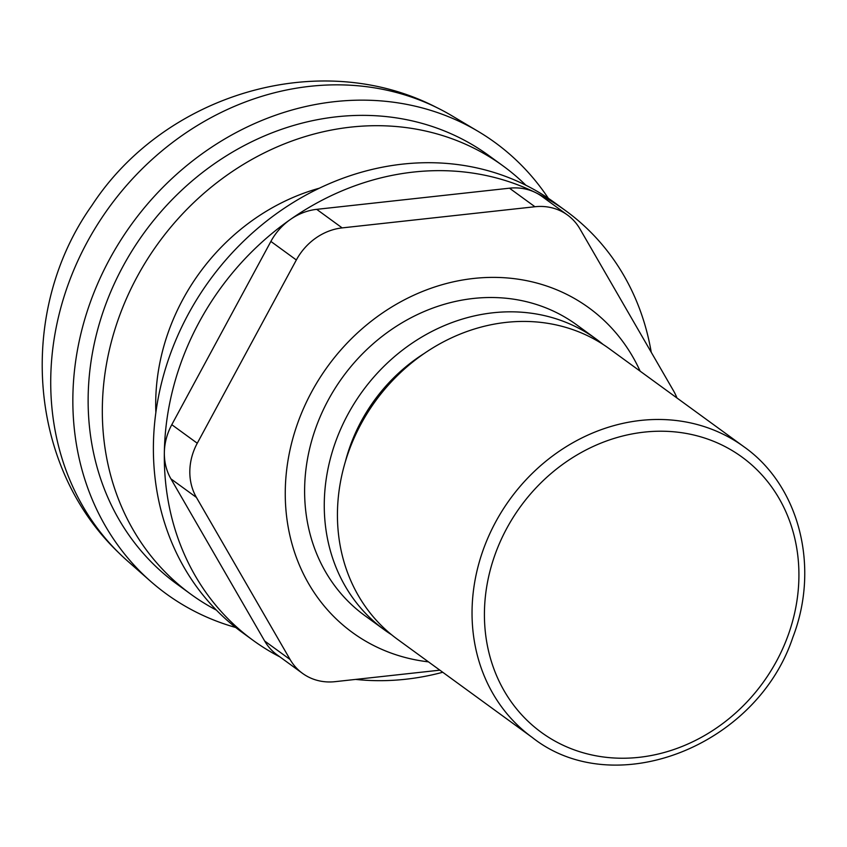 <?xml version="1.0" encoding="UTF-8"?>
<svg xmlns="http://www.w3.org/2000/svg" width="847" height="847" viewBox="0 0 847 847"><rect width="100%" height="100%" fill="white"/><g stroke="black" fill="none" stroke-linecap="round" stroke-linejoin="round"><path stroke-width="1.27" d="M439.868 670.168L335.084 681.666A56.781 49.941 -53.9 0 1 302.506 673.354A56.781 49.941 -53.9 0 1 290.119 659.538L196.419 497.433A56.781 49.941 -53.9 0 1 197.266 443.235L296.344 259.976A56.781 49.941 -53.9 0 1 342.156 227.896L534.944 206.742A56.781 49.941 -53.9 0 1 567.532 215.053A56.781 49.941 -53.9 0 1 579.909 228.87L673.619 390.975A56.781 49.941 -53.9 0 1 676.922 397.952M302.506 673.354L277.033 654.805A56.781 49.941 -53.9 0 1 264.656 640.999L170.946 478.883A56.781 49.941 -53.9 0 1 164.35 452.552A56.781 49.941 -53.9 0 1 171.793 424.686L270.881 241.427A56.781 49.941 -53.9 0 1 290.373 219.479A56.781 49.941 -53.9 0 1 316.693 209.347L509.481 188.193A56.781 49.941 -53.9 0 1 535.569 192.587A56.781 49.941 -53.9 0 1 542.059 196.504L567.532 215.053M651.237 352.267A265.651 233.677 126.1 0 0 565.944 210.924A265.651 233.677 126.1 0 0 535.569 192.587A265.651 233.677 126.1 0 0 290.373 219.479A265.651 233.677 126.1 0 0 164.35 452.552A265.651 233.677 126.1 0 0 253.158 640.396A265.651 233.677 126.1 0 0 279.923 656.912M355.645 679.41A265.651 233.677 126.1 0 0 442.748 672.264M565.944 210.924L555.029 202.973A265.651 233.677 126.1 0 0 209.749 280.135A265.651 233.677 126.1 0 0 242.242 632.444L253.158 640.396M532.181 737.409L397.561 639.358A179.797 158.167 -53.9 0 1 361.034 423.966A179.797 158.167 -53.9 0 1 609.268 348.678L743.888 446.729C799.452 485.807 820.023 567.014 792.845 637.346C756.509 746.863 613.99 802.268 532.181 737.409A179.797 158.167 -53.9 0 1 495.643 522.006A179.797 158.167 -53.9 0 1 743.888 446.729M391.653 634.805A179.871 158.23 -53.9 0 1 384.422 629.882A179.871 158.23 -53.9 0 1 347.873 414.395A179.871 158.23 -53.9 0 1 596.214 339.086A179.871 158.23 -53.9 0 1 603.117 344.454M384.422 629.882L364.771 615.578A179.871 158.23 -53.9 0 1 328.223 400.091A179.871 158.23 -53.9 0 1 576.574 324.772L596.214 339.086M428.444 661.856A200.834 176.663 -53.9 0 1 352.437 632.518A200.834 176.663 -53.9 0 1 311.622 391.917A200.834 176.663 -53.9 0 1 588.909 307.832A200.834 176.663 -53.9 0 1 640.152 371.177M155.869 412.542A207.197 182.253 -53.9 0 1 182.888 299.351A207.197 182.253 -53.9 0 1 319.234 188.235M216.409 610.126A265.005 233.116 -53.9 0 1 190.956 594.298A265.005 233.116 -53.9 0 1 137.108 276.821A265.005 233.116 -53.9 0 1 502.991 165.864A265.005 233.116 -53.9 0 1 525.86 185.228M190.956 594.298L176.769 583.964A265.005 233.116 -53.9 0 1 122.921 266.487A265.005 233.116 -53.9 0 1 488.793 155.53L502.991 165.864M235.741 627.5A279.192 245.598 -53.9 0 1 150.586 581.296A279.192 245.598 -53.9 0 1 109.496 259.362A279.192 245.598 -53.9 0 1 478.227 131.433A279.192 245.598 -53.9 0 1 548.337 198.293M150.586 581.296L127.675 561.116A276.355 243.1 -53.9 0 1 118.516 552.562A276.355 243.1 -53.9 0 1 86.997 242.454A276.355 243.1 -53.9 0 1 436.957 107.664A276.355 243.1 -53.9 0 1 441.043 109.729A276.355 243.1 -53.9 0 1 451.991 115.817L478.227 131.433M509.481 188.193L534.944 206.742M264.656 640.999L290.119 659.538M170.946 478.883L196.419 497.433M171.793 424.686L197.266 443.235M270.881 241.427L296.344 259.976M316.693 209.347L342.156 227.896M506.781 528.348A170.342 149.834 -53.9 0 1 779.102 498.47A170.342 149.834 -53.9 0 1 639.136 757.324A170.342 149.834 -53.9 0 1 506.781 528.348M345.396 461.541A162.846 143.249 -53.9 0 1 361.362 421.033A162.846 143.249 -53.9 0 1 424.029 353.591M439.953 109.168L436.237 107.304C319.128 47.051 164.106 94.61 91.921 205.429C17.776 309.557 26.522 464.484 118.516 552.562"/></g></svg>
